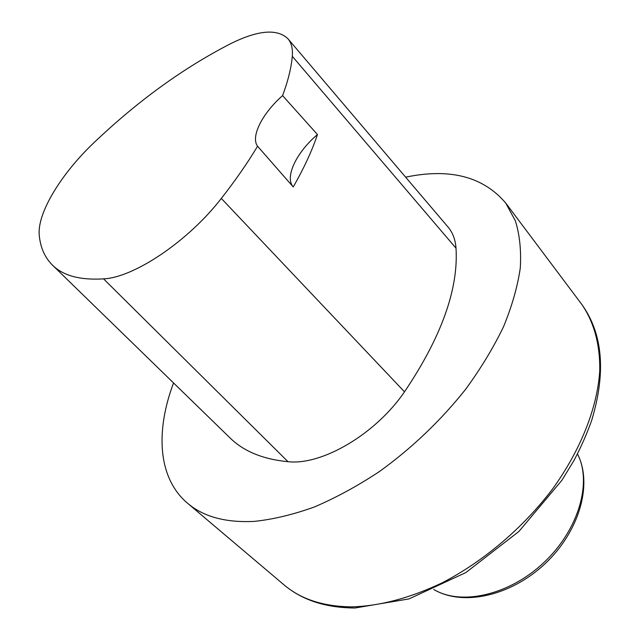 <?xml version="1.0" encoding="UTF-8"?>
<svg xmlns="http://www.w3.org/2000/svg" width="640" height="640" viewBox="0 0 640 640"><rect width="100%" height="100%" fill="white"/><g stroke="black" fill="none" stroke-linecap="round" stroke-linejoin="round"><path stroke-width="0.96" d="M405.624 177.16C449.816 167.936 483.168 176.552 505.696 203.016L515.392 220.88C519.696 234.768 521.328 250.488 520.28 268.04C517.6 286.48 512.04 305.992 503.592 326.584C493.52 347.528 480.856 368.448 465.592 389.352C440.64 420.72 411.84 448.168 379.2 471.704C357.488 486.032 335.848 497.8 314.288 507.008C293.12 514.616 273.152 519.408 254.376 521.376C225.696 522.84 203.392 516.776 187.472 503.176C157.832 478.064 155.352 431.312 173.544 382.952M287.936 38.76L448.024 227.024C452.72 232.536 455.384 239.592 456.016 248.2C458.544 289.168 441.376 337.048 404.504 391.824C375.648 434.168 321.96 465.568 288 461.688C262.976 459.288 243.608 451.328 229.912 437.8L52.384 265.056C44.808 257.448 40.432 247.6 39.28 235.504C36.848 213.488 61.064 173.784 94.128 142.528C138 100.792 183.616 67.792 230.976 43.512C258.232 30.096 277.224 28.512 287.936 38.76C291.48 42.92 292.936 48.768 292.304 56.32C291.272 67.864 288.032 80.96 282.584 95.608L317.472 134.552C312.024 150.776 303.944 168.24 293.224 186.936C284.472 177.2 296.392 152.336 317.472 134.552M293.224 186.936L257.568 146.224C247.384 163.2 235.296 180.6 221.312 198.432C188.36 241.136 134.064 277.536 103.544 278.864C80.128 280.312 63.072 275.712 52.384 265.056M257.568 146.224C250.424 136.752 262.328 113.376 282.584 95.608M352.296 606.864C380.344 605.936 410.248 597.96 441.984 582.928C483.696 561.36 523.544 527.512 552.96 488.456C581.248 449 597.456 407.008 599.744 370.784C600.216 344.224 593.768 321.6 581.6 304.152C602.832 333.496 606.2 372.224 591.696 420.328C586.992 433.608 581.112 446.944 574.072 460.32L561.992 480.168L518.912 531.456L465.792 572.608L409.008 598.912L355 608C325.76 607.832 302.096 600.12 284.008 584.856C301.024 599.344 323.784 606.68 352.296 606.864M103.544 278.864L288 461.688M292.304 56.32L456.016 248.2M221.312 198.432L404.504 391.824M433.952 589.584L434.68 590C462.184 605.744 509.8 594.832 544.024 562.416C578.384 530.136 592.064 483.24 577.944 454.864L577.576 454.112M187.472 503.176L284.008 584.856M505.696 203.016L581.6 304.152M433.768 589.488L434.68 590C464.272 606.616 511.544 595.392 545.168 563.632C578.84 531.912 592.808 485.376 577.944 454.864L577.48 453.92"/></g></svg>
